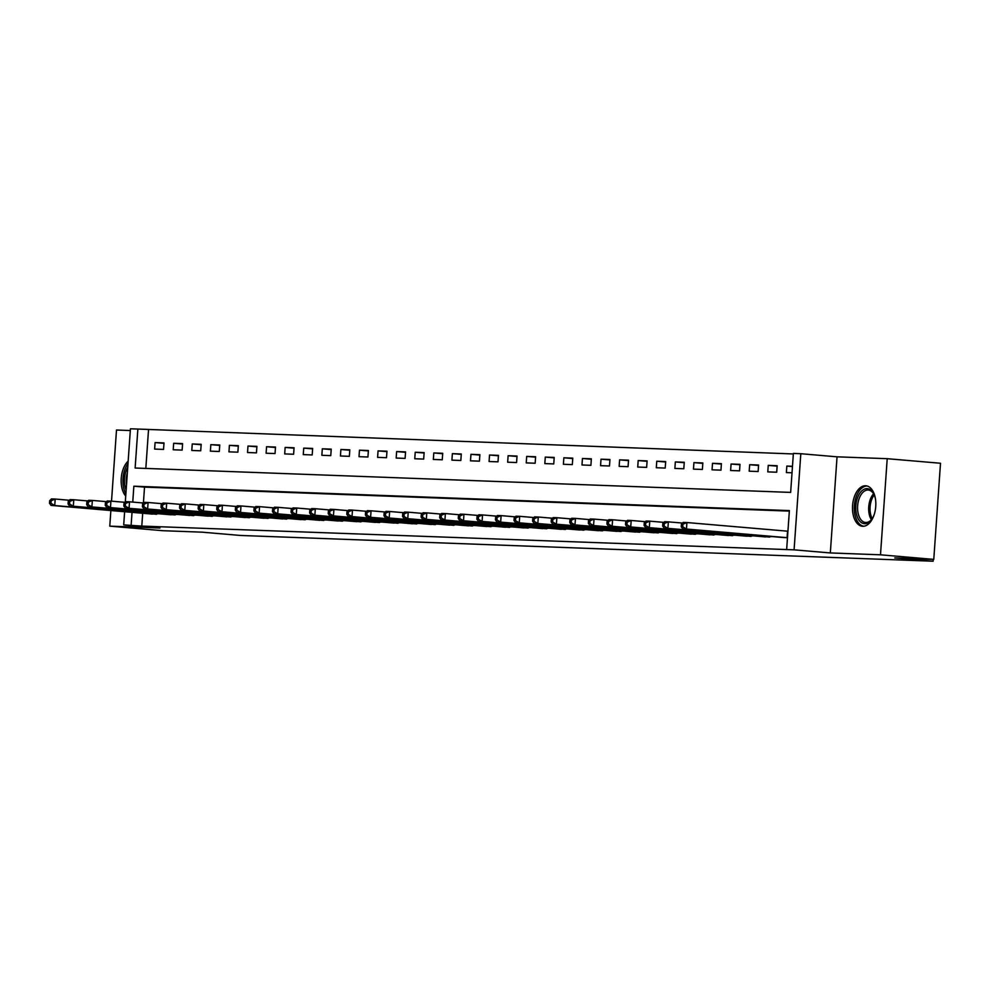 <?xml version="1.0" encoding="UTF-8"?>
<svg xmlns="http://www.w3.org/2000/svg" width="990" height="990" viewBox="0 0 990 990"><rect width="100%" height="100%" fill="white"/><g stroke="black" fill="none" stroke-linecap="round" stroke-linejoin="round"><path stroke-width="1.49" d="M865.569 485.756A20.32 11.595 -85.1 0 0 852.588 505.308A20.32 11.595 -85.1 0 0 862.426 526.259A20.32 11.595 -85.1 0 0 862.736 526.284A20.32 11.595 -85.1 0 0 875.729 506.732A20.32 11.595 -85.1 0 0 865.891 485.768A20.32 11.595 -85.1 0 0 865.569 485.756M128.168 461.13A20.32 11.595 -85.1 0 0 125.718 496.052M125.297 502.165L130.433 428.781L137.858 429.054L135.135 468.022L790.651 492.401L793.374 453.432L800.811 453.717L794.091 549.834L786.654 549.561L789.377 510.593L133.86 486.201L132.747 502.091M837.045 456.823L830.325 552.94L880.494 554.808L933.78 559.387L940.5 463.258L887.213 458.692L837.045 456.823L800.811 453.717M130.309 430.539L116.498 430.019L111.524 501.163M793.337 453.952L137.858 429.054M880.494 554.808L887.213 458.692M110.868 510.531L109.779 526.148L159.935 528.004L123.7 524.898L124.629 511.719M933.78 559.387L894.762 557.927L933.125 561.219L240.446 535.454L202.084 532.162L163.065 530.714L109.779 526.148M148.512 429.969L145.827 468.418M154.626 449.076L163.548 449.411L164.006 442.914L155.083 442.579L154.626 449.076M173.213 449.769L182.135 450.104L182.581 443.607L173.671 443.272L173.213 449.769M191.788 450.462L200.71 450.796L201.168 444.3L192.246 443.966L191.788 450.462M210.375 451.155L219.297 451.489L219.743 444.993L210.833 444.659L210.375 451.155M228.95 451.848L237.872 452.17L238.33 445.686L229.408 445.351L228.95 451.848M247.537 452.529L256.447 452.863L256.905 446.366L247.983 446.045L247.537 452.529M266.112 453.222L275.034 453.556L275.492 447.059L266.57 446.725L266.112 453.222M284.699 453.915L293.609 454.249L294.067 447.752L285.145 447.418L284.699 453.915M303.274 454.608L312.197 454.942L312.654 448.445L303.732 448.111L303.274 454.608M321.861 455.301L330.771 455.635L331.229 449.138L322.307 448.804L321.861 455.301M340.436 455.994L349.359 456.328L349.804 449.831L340.894 449.497L340.436 455.994M359.011 456.687L367.933 457.009L368.391 450.524L359.469 450.19L359.011 456.687M377.598 457.368L386.521 457.702L386.966 451.205L378.056 450.883L377.598 457.368M396.173 458.061L405.096 458.395L405.554 451.898L396.631 451.564L396.173 458.061M414.761 458.754L423.683 459.088L424.128 452.591L415.218 452.257L414.761 458.754M433.335 459.447L442.258 459.781L442.716 453.284L433.793 452.95L433.335 459.447M451.923 460.14L460.833 460.474L461.291 453.977L452.368 453.643L451.923 460.14M470.498 460.833L479.42 461.154L479.878 454.67L470.955 454.336L470.498 460.833M489.085 461.526L497.995 461.847L498.453 455.363L489.53 455.029L489.085 461.526M507.66 462.206L516.582 462.54L517.028 456.043L508.118 455.722L507.66 462.206M526.247 462.899L535.157 463.233L535.615 456.736L526.692 456.402L526.247 462.899M544.822 463.592L553.744 463.926L554.19 457.43L545.28 457.095L544.822 463.592M563.397 464.285L572.319 464.619L572.777 458.123L563.855 457.788L563.397 464.285M581.984 464.978L590.906 465.312L591.352 458.815L582.442 458.481L581.984 464.978M600.559 465.671L609.481 465.993L609.939 459.509L601.017 459.174L600.559 465.671M619.146 466.352L628.068 466.686L628.514 460.189L619.604 459.867L619.146 466.352M637.721 467.045L646.643 467.379L647.101 460.882L638.179 460.56L637.721 467.045M656.308 467.738L665.218 468.072L665.676 461.575L656.754 461.241L656.308 467.738M674.883 468.431L683.805 468.765L684.263 462.268L675.341 461.934L674.883 468.431M693.47 469.124L702.38 469.458L702.838 462.961L693.916 462.627L693.47 469.124M712.045 469.817L720.968 470.151L721.413 463.654L712.503 463.32L712.045 469.817M730.632 470.51L739.542 470.832L740 464.347L731.078 464.013L730.632 470.51M749.207 471.19L758.13 471.525L758.575 465.028L749.665 464.706L749.207 471.19M767.782 471.884L776.705 472.218L777.162 465.721L768.24 465.387L767.782 471.884M792.483 466.29L786.827 466.08L786.369 472.577L792.025 472.787M142.696 513.265L141.793 526.086L786.654 549.561M789.352 511.112L144.515 487.117L143.414 503.007M150.096 513.897L159.056 513.761M168.684 514.59L177.631 514.454M187.258 515.283L196.206 515.146M205.846 515.976L214.793 515.84M224.421 516.669L233.368 516.533M242.996 517.362L251.955 517.226M261.583 518.042L270.53 517.918M280.158 518.735L289.117 518.599M298.745 519.428L307.692 519.292M317.32 520.121L326.279 519.985M335.907 520.814L344.854 520.678M354.482 521.507L363.441 521.371M373.069 522.2L382.016 522.064M391.644 522.881L400.591 522.757M410.231 523.574L419.178 523.438M428.806 524.267L437.753 524.131M447.381 524.96L456.341 524.824M465.968 525.653L474.915 525.517M484.543 526.346L493.503 526.21M503.13 527.039L512.077 526.903M521.705 527.72L530.665 527.596M540.293 528.413L549.24 528.276M558.867 529.106L567.814 528.969M577.455 529.798L586.402 529.662M596.029 530.491L604.977 530.355M614.617 531.185L623.564 531.048M633.192 531.878L642.139 531.741M651.766 532.558L660.726 532.422M670.354 533.251L679.301 533.115M688.929 533.944L697.888 533.808M707.516 534.637L716.463 534.501M726.091 535.33L735.05 535.194M744.678 536.023L753.625 535.887M763.253 536.716L772.2 536.58M781.84 537.397L787.483 537.743M933.125 561.219L933.261 559.362M830.325 552.94L794.091 549.834M141.793 526.086L123.7 524.898M132.029 512.35L131.138 525.17M144.515 487.117L133.86 486.201M163.969 443.347L155.083 442.579M792.458 466.562L786.827 466.08M777.125 466.154L768.24 465.387M758.55 465.461L749.665 464.706M739.963 464.768L731.078 464.013M721.388 464.087L712.503 463.32M702.813 463.394L693.916 462.627M684.226 462.701L675.341 461.934M665.651 462.008L656.754 461.241M647.064 461.315L638.179 460.56M628.489 460.622L619.604 459.867M609.902 459.929L601.017 459.174M591.327 459.249L582.442 458.481M572.74 458.556L563.855 457.788M554.165 457.863L545.28 457.095M535.59 457.17L526.692 456.402M517.003 456.477L508.118 455.722M498.428 455.784L489.53 455.029M479.841 455.091L470.955 454.336M461.266 454.41L452.368 453.643M442.679 453.717L433.793 452.95M424.104 453.024L415.218 452.257M405.516 452.331L396.631 451.564M386.942 451.638L378.056 450.883M368.354 450.945L359.469 450.19M349.779 450.252L340.894 449.497M331.204 449.571L322.307 448.804M312.617 448.878L303.732 448.111M294.042 448.185L285.145 447.418M275.455 447.492L266.57 446.725M256.88 446.799L247.983 446.045M238.293 446.106L229.408 445.351M219.718 445.426L210.833 444.659M201.131 444.733L192.246 443.966M182.556 444.04L173.671 443.272M49.686 500.655L49.5 503.254L50.985 503.316L51.171 500.717L49.686 500.655L51.48 498.911L55.193 499.047L54.735 505.543L156.593 514.268M50.985 503.316L54.735 505.543L51.022 505.395L152.51 514.119M51.171 500.717L55.193 499.047L69.374 500.259M49.5 503.254L51.022 505.395M68.26 501.348L68.075 503.947L69.572 504.009L69.746 501.41L68.26 501.348L70.055 499.604L73.767 499.74L73.322 506.236L175.168 514.961M69.572 504.009L73.322 506.236L69.597 506.088L171.084 514.812M69.746 501.41L73.767 499.74L87.962 500.952M68.075 503.947L69.597 506.088M86.848 502.041L86.662 504.64L88.147 504.69L88.333 502.091L86.848 502.041L88.63 500.284L92.355 500.433L91.897 506.917L193.755 515.654M88.147 504.69L91.897 506.917L88.184 506.781L189.672 515.493M88.333 502.091L92.355 500.433L106.536 501.645M86.662 504.64L88.184 506.781M105.423 502.734L105.237 505.333L106.722 505.383L106.908 502.784L105.423 502.734L107.217 500.977L110.93 501.113L110.472 507.61L212.33 516.347M106.722 505.383L110.472 507.61L106.759 507.474L208.246 516.186M106.908 502.784L110.93 501.113L125.111 502.338M105.237 505.333L106.759 507.474M123.998 503.427L123.824 506.026L125.309 506.076L125.495 503.477L123.998 503.427L125.792 501.67L129.517 501.806L129.059 508.303L230.917 517.028M125.309 506.076L129.059 508.303L125.346 508.167L226.834 516.879M125.495 503.477L129.517 501.806L143.699 503.031M123.824 506.026L125.346 508.167M126.138 490.137A17.585 10.036 94.9 0 1 126.46 469.866A17.585 10.036 94.9 0 1 127.735 467.218M127.339 472.874A16.286 9.294 -85.1 0 0 126.522 484.58M127.995 463.543A20.184 11.521 -85.1 0 0 125.26 468.518A20.184 11.521 -85.1 0 0 125.879 493.812M874.17 514.664A17.585 10.036 94.9 0 1 871.72 519.366A17.585 10.036 94.9 0 1 864.641 523.698A17.585 10.036 94.9 0 1 855.83 505.791A17.585 10.036 94.9 0 1 867.091 488.627A17.585 10.036 94.9 0 1 873.885 494.159A17.585 10.036 94.9 0 1 875.494 499.207M874.12 494.666A16.286 9.294 -85.1 0 0 868.317 490.038A16.286 9.294 -85.1 0 0 868.069 490.013A16.286 9.294 -85.1 0 0 857.649 505.68A16.286 9.294 -85.1 0 0 865.532 522.472A16.286 9.294 -85.1 0 0 865.792 522.497A16.286 9.294 -85.1 0 0 872.041 518.896M867.24 486.028A20.184 11.521 -85.1 0 0 854.382 505.185A20.184 11.521 -85.1 0 0 863.787 526.235M142.585 504.12L142.399 506.707L143.884 506.769L144.07 504.17L142.585 504.12L144.379 502.363L148.092 502.499L147.634 508.996L249.492 517.721M143.884 506.769L147.634 508.996L143.921 508.86L245.409 517.572M144.07 504.17L148.092 502.499L162.273 503.712M142.399 506.707L143.921 508.86M161.16 504.801L160.986 507.4L162.471 507.462L162.657 504.863L161.16 504.801L162.954 503.056L166.679 503.192L166.221 509.689L268.08 518.413M162.471 507.462L166.221 509.689L162.508 509.553L263.996 518.265M162.657 504.863L166.679 503.192L180.861 504.405M160.986 507.4L162.508 509.553M179.747 505.494L179.561 508.093L181.046 508.155L181.232 505.556L179.747 505.494L181.541 503.749L185.254 503.885L184.796 510.382L286.654 519.107M181.046 508.155L184.796 510.382L181.083 510.234L282.571 518.958M181.232 505.556L185.254 503.885L199.435 505.098M179.561 508.093L181.083 510.234M198.322 506.187L198.149 508.786L199.633 508.835L199.807 506.249L198.322 506.187L200.116 504.43L203.829 504.578L203.383 511.063L305.229 519.8M199.633 508.835L203.383 511.063L199.658 510.927L301.158 519.651M199.807 506.249L203.829 504.578L218.023 505.791M198.149 508.786L199.658 510.927M216.909 506.88L216.723 509.479L218.208 509.528L218.394 506.93L216.909 506.88L218.703 505.123L222.416 505.271L221.958 511.756L323.817 520.493M218.208 509.528L221.958 511.756L218.246 511.62L319.733 520.332M218.394 506.93L222.416 505.271L236.598 506.484M216.723 509.479L218.246 511.62M235.484 507.573L235.311 510.172L236.796 510.221L236.969 507.623L235.484 507.573L237.278 505.816L240.991 505.952L240.545 512.449L342.392 521.186M236.796 510.221L240.545 512.449L236.82 512.313L338.308 521.025M236.969 507.623L240.991 505.952L255.185 507.177M235.311 510.172L236.82 512.313M254.071 508.266L253.886 510.865L255.371 510.914L255.556 508.315L254.071 508.266L255.853 506.509L259.578 506.645L259.12 513.142L360.979 521.866M255.371 510.914L259.12 513.142L255.408 513.006L356.895 521.718M255.556 508.315L259.578 506.645L273.76 507.87M253.886 510.865L255.408 513.006M272.646 508.947L272.46 511.545L273.958 511.607L274.131 509.009L272.646 508.947L274.44 507.202L278.153 507.338L277.707 513.835L379.554 522.559M273.958 511.607L277.707 513.835L273.983 513.699L375.47 522.411M274.131 509.009L278.153 507.338L292.347 508.551M272.46 511.545L273.983 513.699M291.233 509.64L291.048 512.238L292.533 512.3L292.718 509.702L291.233 509.64L293.015 507.895L296.74 508.031L296.282 514.528L398.141 523.252M292.533 512.3L296.282 514.528L292.57 514.392L394.057 523.104M292.718 509.702L296.74 508.031L310.922 509.244M291.048 512.238L292.57 514.392M309.808 510.333L309.623 512.931L311.108 512.993L311.293 510.394L309.808 510.333L311.603 508.588L315.315 508.724L314.857 515.221L416.716 523.945M311.108 512.993L314.857 515.221L311.145 515.072L412.632 523.797M311.293 510.394L315.315 508.724L329.497 509.937M309.623 512.931L311.145 515.072M328.383 511.026L328.21 513.624L329.695 513.674L329.88 511.088L328.383 511.026L330.177 509.268L333.902 509.417L333.444 515.901L435.303 524.638M329.695 513.674L333.444 515.901L329.732 515.765L431.219 524.49M329.88 511.088L333.902 509.417L348.084 510.63M328.21 513.624L329.732 515.765M346.97 511.719L346.785 514.317L348.27 514.367L348.455 511.768L346.97 511.719L348.765 509.961L352.477 510.098L352.019 516.594L453.878 525.331M348.27 514.367L352.019 516.594L348.307 516.458L449.794 525.17M348.455 511.768L352.477 510.098L366.659 511.323M346.785 514.317L348.307 516.458M365.545 512.412L365.372 515.01L366.857 515.06L367.03 512.461L365.545 512.412L367.339 510.654L371.052 510.791L370.607 517.287L472.453 526.024M366.857 515.06L370.607 517.287L366.894 517.151L468.381 525.863M367.03 512.461L371.052 510.791L385.246 512.016M365.372 515.01L366.894 517.151M384.132 513.105L383.947 515.703L385.432 515.753L385.617 513.154L384.132 513.105L385.927 511.347L389.639 511.483L389.181 517.98L491.04 526.705M385.432 515.753L389.181 517.98L385.469 517.844L486.956 526.556M385.617 513.154L389.639 511.483L403.821 512.709M383.947 515.703L385.469 517.844M402.707 513.785L402.534 516.384L404.019 516.446L404.192 513.847L402.707 513.785L404.502 512.04L408.214 512.177L407.769 518.673L509.615 527.398M404.019 516.446L407.769 518.673L404.044 518.537L505.531 527.249M404.192 513.847L408.214 512.177L422.408 513.389M402.534 516.384L404.044 518.537M421.295 514.478L421.109 517.077L422.594 517.139L422.779 514.54L421.295 514.478L423.089 512.733L426.801 512.87L426.344 519.366L528.202 528.091M422.594 517.139L426.344 519.366L422.631 519.23L524.118 527.942M422.779 514.54L426.801 512.87L440.983 514.082M421.109 517.077L422.631 519.23M439.869 515.171L439.684 517.77L441.181 517.832L441.354 515.233L439.869 515.171L441.664 513.426L445.376 513.562L444.931 520.059L546.777 528.784M441.181 517.832L444.931 520.059L441.206 519.911L542.693 528.635M441.354 515.233L445.376 513.562L459.57 514.775M439.684 517.77L441.206 519.911M458.457 515.864L458.271 518.463L459.756 518.513L459.942 515.914L458.457 515.864L460.239 514.107L463.964 514.255L463.506 520.74L565.364 529.477M459.756 518.513L463.506 520.74L459.793 520.604L561.281 529.328M459.942 515.914L463.964 514.255L478.145 515.468M458.271 518.463L459.793 520.604M477.032 516.557L476.846 519.156L478.343 519.206L478.517 516.607L477.032 516.557L478.826 514.8L482.538 514.936L482.093 521.433L583.939 530.17M478.343 519.206L482.093 521.433L478.368 521.297L579.855 530.009M478.517 516.607L482.538 514.936L496.72 516.161M476.846 519.156L478.368 521.297M495.619 517.25L495.433 519.849L496.918 519.899L497.104 517.3L495.619 517.25L497.401 515.493L501.126 515.629L500.668 522.126L602.526 530.863M496.918 519.899L500.668 522.126L496.955 521.99L598.443 530.702M497.104 517.3L501.126 515.629L515.307 516.854M495.433 519.849L496.955 521.99M514.194 517.943L514.008 520.542L515.493 520.591L515.679 517.993L514.194 517.943L515.988 516.186L519.701 516.322L519.243 522.819L621.101 531.543M515.493 520.591L519.243 522.819L515.53 522.683L617.018 531.395M515.679 517.993L519.701 516.322L533.882 517.535M514.008 520.542L515.53 522.683M532.769 518.624L532.595 521.223L534.08 521.284L534.266 518.686L532.769 518.624L534.563 516.879L538.288 517.015L537.83 523.512L639.688 532.236M534.08 521.284L537.83 523.512L534.117 523.376L635.605 532.088M534.266 518.686L538.288 517.015L552.47 518.228M532.595 521.223L534.117 523.376M551.356 519.317L551.17 521.916L552.655 521.978L552.841 519.379L551.356 519.317L553.15 517.572L556.863 517.708L556.405 524.205L658.263 532.929M552.655 521.978L556.405 524.205L552.692 524.069L654.18 532.781M552.841 519.379L556.863 517.708L571.044 518.921M551.17 521.916L552.692 524.069M569.931 520.01L569.757 522.609L571.242 522.671L571.416 520.072L569.931 520.01L571.725 518.265L575.438 518.401L574.992 524.898L676.838 533.622M571.242 522.671L574.992 524.898L571.267 524.75L672.767 533.474M571.416 520.072L575.438 518.401L589.632 519.614M569.757 522.609L571.267 524.75M588.518 520.703L588.332 523.302L589.817 523.351L590.003 520.752L588.518 520.703L590.312 518.946L594.025 519.094L593.567 525.579L695.426 534.315M589.817 523.351L593.567 525.579L589.854 525.442L691.342 534.167M590.003 520.752L594.025 519.094L608.207 520.307M588.332 523.302L589.854 525.442M607.093 521.396L606.919 523.995L608.404 524.044L608.578 521.445L607.093 521.396L608.887 519.639L612.6 519.775L612.154 526.272L714 535.008M608.404 524.044L612.154 526.272L608.429 526.136L709.917 534.847M608.578 521.445L612.6 519.775L626.794 521M606.919 523.995L608.429 526.136M625.68 522.089L625.494 524.688L626.979 524.737L627.165 522.138L625.68 522.089L627.474 520.332L631.187 520.468L630.729 526.965L732.588 535.689M626.979 524.737L630.729 526.965L627.017 526.829L728.504 535.54M627.165 522.138L631.187 520.468L645.369 521.693M625.494 524.688L627.017 526.829M644.255 522.782L644.069 525.368L645.567 525.43L645.74 522.831L644.255 522.782L646.049 521.025L649.762 521.161L649.316 527.658L751.163 536.382M645.567 525.43L649.316 527.658L645.591 527.521L747.079 536.234M645.74 522.831L649.762 521.161L663.956 522.374M644.069 525.368L645.591 527.521M662.842 523.462L662.657 526.061L664.141 526.123L664.327 523.524L662.842 523.462L664.624 521.718L668.349 521.854L667.891 528.351L769.75 537.075M664.141 526.123L667.891 528.351L664.179 528.215L765.666 536.927M664.327 523.524L668.349 521.854L682.531 523.067M662.657 526.061L664.179 528.215M681.417 524.156L681.231 526.754L682.716 526.816L682.902 524.217L681.417 524.156L683.211 522.411L686.924 522.547L686.466 529.044L787.483 537.706M682.716 526.816L686.466 529.044L682.754 528.895L784.241 537.62M682.902 524.217L686.924 522.547L787.941 531.209M681.231 526.754L682.754 528.895M155.343 514.169L155.393 513.451M156.247 514.243L156.296 513.525M173.918 514.862L173.968 514.144M174.822 514.936L174.871 514.218M192.506 515.555L192.555 514.837M193.409 515.629L193.458 514.911M211.08 516.248L211.13 515.53M211.984 516.322L212.033 515.604M229.668 516.941L229.717 516.223M230.571 517.003L230.621 516.297M871.361 519.713A16.286 9.294 94.9 0 1 873.588 493.75M874.244 494.938A15.741 8.984 -85.1 0 0 872.202 518.649M248.243 517.621L248.292 516.904M249.146 517.696L249.195 516.99M266.83 518.314L266.879 517.597M267.733 518.389L267.783 517.671M285.405 519.007L285.454 518.29M286.308 519.082L286.358 518.364M303.979 519.701L304.041 518.983M304.883 519.775L304.945 519.057M322.567 520.394L322.616 519.676M323.47 520.468L323.52 519.75M341.142 521.087L341.191 520.369M342.045 521.148L342.094 520.443M359.729 521.767L359.778 521.049M360.632 521.841L360.682 521.136M378.304 522.46L378.353 521.742M379.207 522.534L379.257 521.829M396.891 523.153L396.94 522.435M397.794 523.227L397.844 522.51M415.466 523.846L415.515 523.128M416.369 523.92L416.419 523.203M434.053 524.539L434.103 523.821M434.957 524.613L435.006 523.896M452.628 525.232L452.678 524.514M453.531 525.306L453.581 524.589M471.215 525.925L471.265 525.207M472.119 525.987L472.168 525.282M489.79 526.606L489.84 525.888M490.693 526.68L490.743 525.975M508.365 527.299L508.427 526.581M509.268 527.373L509.318 526.668M526.952 527.992L527.002 527.274M527.856 528.066L527.905 527.348M545.527 528.685L545.577 527.967M546.431 528.759L546.48 528.041M564.114 529.378L564.164 528.66M565.018 529.452L565.067 528.734M582.689 530.071L582.739 529.353M583.593 530.145L583.642 529.427M601.277 530.764L601.326 530.046M602.18 530.826L602.229 530.12M619.851 531.444L619.901 530.727M620.755 531.519L620.804 530.813M638.439 532.137L638.488 531.42M639.342 532.212L639.391 531.506M657.014 532.83L657.063 532.113M657.917 532.905L657.966 532.187M675.601 533.523L675.65 532.806M676.504 533.598L676.554 532.88M694.176 534.216L694.225 533.499M695.079 534.291L695.129 533.573M712.751 534.909L712.812 534.192M713.654 534.984L713.703 534.266M731.338 535.602L731.387 534.885M732.241 535.664L732.291 534.959M749.913 536.283L749.962 535.565M750.816 536.357L750.865 535.652M768.5 536.976L768.549 536.258M769.403 537.05L769.453 536.332M787.075 537.669L787.533 531.172"/></g></svg>
